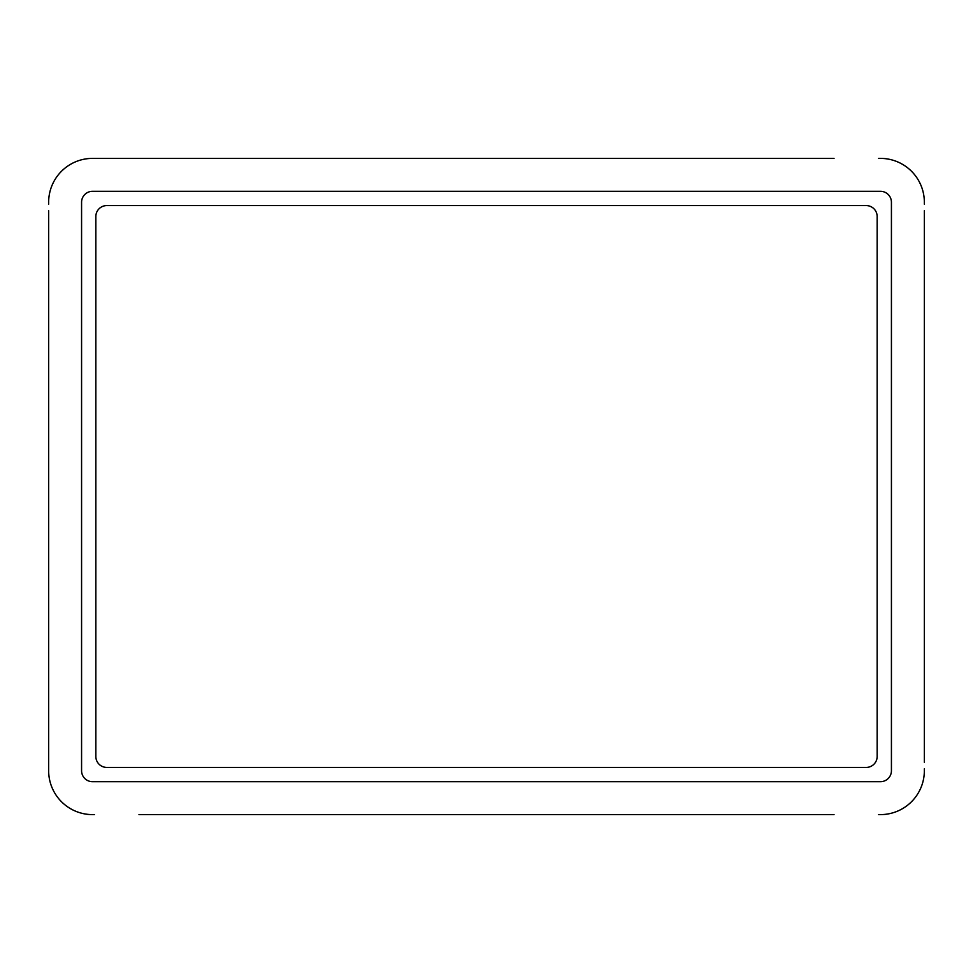 <?xml version="1.0" encoding="UTF-8"?>
<svg xmlns="http://www.w3.org/2000/svg" width="973" height="973" viewBox="0 0 973 973"><rect width="100%" height="100%" fill="white"/><g stroke="black" fill="none" stroke-linecap="round" stroke-linejoin="round"><path stroke-width="1.46" d="M138.969 814.608L834.031 814.608M94.405 814.608L92.544 814.608A43.894 43.894 0 0 1 48.65 770.713L48.65 762.273M924.35 768.852L924.35 770.713A43.894 43.894 0 0 1 880.456 814.608L878.595 814.608M834.031 158.392L94.405 158.392M878.595 158.392L880.456 158.392A43.894 43.894 0 0 1 924.35 202.287L924.35 204.148M48.65 204.148L48.65 202.287A43.894 43.894 0 0 1 92.544 158.392L138.969 158.392M48.65 210.727L48.65 768.852M924.35 210.727L924.35 762.273M106.811 205.571A10.971 10.971 0 0 0 95.841 216.553L95.841 756.447A10.971 10.971 0 0 0 106.811 767.429L866.189 767.429A10.971 10.971 0 0 0 877.16 756.447L877.16 216.553A10.971 10.971 0 0 0 866.189 205.571L106.811 205.571M891.426 202.287A10.971 10.971 0 0 0 880.456 191.304L92.544 191.304A10.971 10.971 0 0 0 81.574 202.287L81.574 770.713A10.971 10.971 0 0 0 92.544 781.696L880.456 781.696A10.971 10.971 0 0 0 891.426 770.713L891.426 202.287"/></g></svg>

